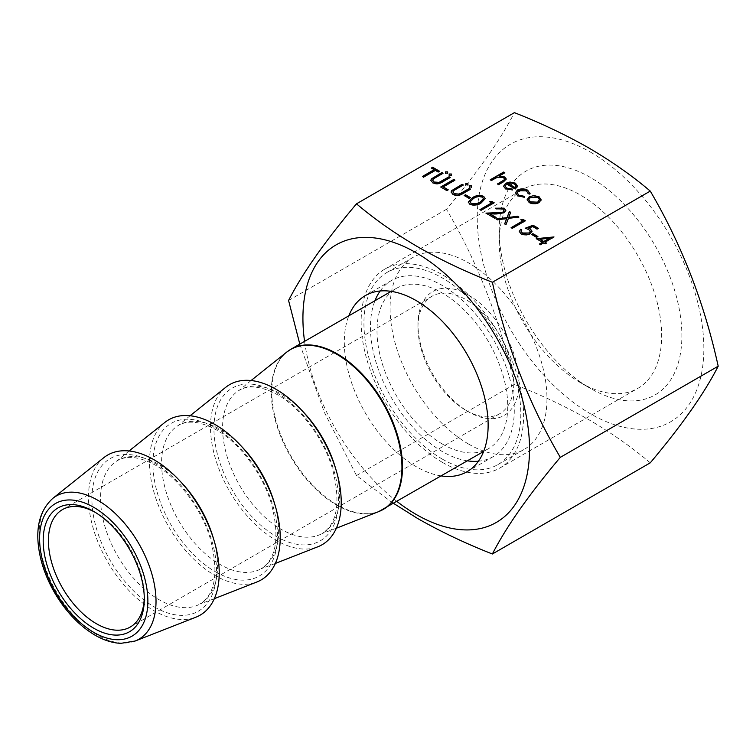 <?xml version="1.0" encoding="UTF-8"?>
<svg xmlns="http://www.w3.org/2000/svg" width="756" height="756" viewBox="0 0 756 756"><rect width="100%" height="100%" fill="white"/><g stroke="black" fill="none" stroke-linecap="round" stroke-linejoin="round"><path stroke-width="0.57" stroke-dasharray="3.78 2.83" d="M144.273 597.476A67.794 39.142 -120 0 0 144.292 596.002A67.794 39.142 -120 0 0 96.352 512.974L93.744 511.462L96.352 512.974A67.794 39.142 -120 0 0 95.067 512.247M468.522 295.086A71.489 41.278 -120 0 0 417.974 324.267A71.489 41.278 -120 0 0 468.522 411.831L468.522 411.831A71.489 41.278 -120 0 0 519.07 382.64A71.489 41.278 -120 0 0 468.522 295.086M465.904 410.319L468.522 411.831L465.904 410.319A67.794 39.142 60 0 1 417.974 327.291A67.794 39.142 60 0 1 432.007 296.257A67.794 39.142 60 0 1 465.904 299.612A67.794 39.142 60 0 1 510.196 359.355A67.794 39.142 60 0 1 499.801 413.674A67.794 39.142 60 0 1 465.904 410.319M468.522 444.037A110.934 64.052 -120 0 0 523.993 449.527A110.934 64.052 -120 0 0 540.994 360.631A110.934 64.052 -120 0 0 468.522 262.88A110.934 64.052 -120 0 0 413.05 257.38A110.934 64.052 -120 0 0 396.05 346.276A110.934 64.052 -120 0 0 468.522 444.037M442.373 459.128A110.934 64.052 -120 0 0 497.845 464.628A110.934 64.052 -120 0 0 514.845 375.732A110.934 64.052 -120 0 0 442.373 277.972A110.934 64.052 -120 0 0 386.911 272.481A110.934 64.052 -120 0 0 369.901 361.368A110.934 64.052 -120 0 0 442.373 459.128M442.373 444.037A92.449 53.374 -120 0 0 488.593 448.61A92.449 53.374 -120 0 0 502.768 374.532A92.449 53.374 -120 0 0 442.373 293.073A92.449 53.374 -120 0 0 396.153 288.49A92.449 53.374 -120 0 0 381.978 362.568A92.449 53.374 -120 0 0 442.373 444.037M225.808 387.242A92.449 53.374 -120 0 0 216.613 462.37A92.449 53.374 -120 0 0 275.864 540.162A92.449 53.374 -120 0 0 317.898 546.758M164.789 422.462A92.449 53.374 -120 0 0 155.604 497.59A92.449 53.374 -120 0 0 214.855 575.392A92.449 53.374 -120 0 0 256.889 581.988M103.78 457.692A92.449 53.374 -120 0 0 94.594 532.81A92.449 53.374 -120 0 0 153.846 610.612A92.449 53.374 -120 0 0 195.88 617.208M580.438 382.64A114.884 66.33 60 0 1 580.428 382.64A114.884 66.33 60 0 1 499.206 241.948A114.884 66.33 60 0 1 522.991 189.359A114.884 66.33 60 0 1 580.438 195.048A114.884 66.33 60 0 1 655.48 296.276A114.884 66.33 60 0 1 637.875 388.329A114.884 66.33 60 0 1 580.438 382.64L590.54 388.48A129.181 74.579 60 0 1 499.206 230.268A129.181 74.579 60 0 1 590.54 177.528A129.181 74.579 60 0 1 681.884 335.74A129.181 74.579 60 0 1 590.54 388.48L580.428 382.64M442.373 462.351A114.884 66.33 60 0 1 367.321 361.113A114.884 66.33 60 0 1 384.936 269.06A114.884 66.33 60 0 1 442.373 274.749A114.884 66.33 60 0 1 517.425 375.987A114.884 66.33 60 0 1 499.81 468.04A114.884 66.33 60 0 1 442.373 462.351M467.416 460.839A101.691 58.713 60 0 1 442.373 451.578A101.691 58.713 60 0 1 374.967 300.718M380.164 290.994A101.691 58.713 60 0 1 391.532 280.485A101.691 58.713 60 0 1 442.373 285.522A101.691 58.713 60 0 1 508.807 375.127A101.691 58.713 60 0 1 493.214 456.615A101.691 58.713 60 0 1 478.435 461.207M441.268 475.94A101.691 58.713 60 0 1 416.225 466.679A101.691 58.713 60 0 1 348.818 315.819M590.54 152.173A160.244 92.516 60 0 1 703.855 348.421A160.244 92.516 60 0 1 590.54 413.844A160.244 92.516 60 0 1 477.234 217.586A160.244 92.516 60 0 1 590.54 152.173M650.264 462.833C632.129 447.439 611.698 433.094 588.962 419.788C565.97 406.69 541.116 394.887 514.401 384.398C500.349 320.676 477.707 262.313 446.465 209.308C477.83 172.056 500.472 139.841 514.401 112.653M397.004 501.493A160.244 92.516 60 0 1 304.564 341.372M299.811 344.112L324.324 412.256L356.501 475.552L391.788 502.277M514.401 384.398L356.501 475.552M446.465 209.308L288.575 300.463M504.535 179.125L503.373 177.877L497.599 177.471L491.4 180.835L490.228 179.796M504.81 173.096L499.149 176.365M506.246 179.163L503.487 182.187L498.61 184.634M498.61 185.003L497.439 183.963M465.753 184.833L467.936 185.192L467.936 183.935L467.936 184.833M465.753 185.192L465.753 183.935L465.753 185.192M463.324 185.333L453.808 190.531M453.808 190.89L452.948 192.024M470.534 189.501L462.634 194.056C459.724 196.031 456.529 196.314 453.061 194.897L453.061 194.538M453.061 194.897L451.115 192.166M447.93 189.992L446.9 190.947L440.701 187.006M454.942 180.495L443.214 187.271M449.159 175.25L451.341 175.609L451.341 174.352L451.341 175.25M449.159 175.609L449.159 174.352L449.159 175.609M445.473 173.124L447.656 173.483L447.656 172.226L447.656 173.124M445.473 173.483L445.473 172.226L445.473 173.483M512.644 190.247L505.594 188.858M505.594 189.227L503.553 186.439M517.482 186.836L515.205 188.991M515.205 189.35L506.652 184.058M506.652 184.417L505.159 186.288M516.036 186.259L514.401 184.247L511.037 183.339L507.947 183.812M530.079 193.375L529.89 194.056M529.89 194.424L528.302 193.848M526.497 190.871L528.359 193.848M526.497 191.23L518.663 190.673M518.663 191.032L517.132 193.016M524.447 197.562L517.775 195.899M517.775 196.258L515.431 192.96M541.145 200.151L539.056 202.504M539.056 202.873C535.758 204.451 532.47 204.451 529.2 202.854L529.2 202.495M529.2 202.854L527.112 199.896M539.453 199.82L537.913 197.817L530.334 197.845L528.775 199.83M434.161 170.043L431.307 168.04M439.529 171.593L438.187 172.009M438.187 172.368L435.333 170.365M435.333 170.724L423.606 177.14M423.606 177.499L422.424 176.46M443.044 173.625L433.528 178.822M433.528 179.181L432.659 180.315M450.255 177.792L442.354 182.347C439.444 184.322 436.25 184.606 432.782 183.188L432.782 182.82M432.782 183.188L430.825 180.457M469.448 186.959L471.621 187.318L471.621 186.061L471.621 186.959M469.448 187.318L469.448 186.061L469.448 187.318M470.223 197.836L469.192 198.79L464.165 195.52M485.248 198.762L481.251 203.241C477.858 205.585 474.069 206.038 469.873 204.602L469.873 204.243M469.873 204.602L468.285 202.211M483.424 198.885L482.319 197.467C479.011 196.465 476.082 196.91 473.549 198.79L470.137 202.022M491.655 203.241L489.642 201.72M489.642 202.079L490.134 202.003M494.169 203.147L481.09 210.329M481.09 210.688L479.918 209.648M503.95 210.744L502.731 208.883M502.731 209.251L496.683 208.873M496.683 209.242L495.511 208.202M505.821 210.546L504.195 212.672M504.195 213.031L496.853 214.213L490.096 214.345M496.182 217.851L494.84 218.267M494.84 218.626L485.957 213.135M485.957 213.494L486.562 213.485M510.687 212.682L508.769 217.747M518.37 217.123L518.89 217.057M518.89 217.416L508.382 218.389M508.382 218.749L505.981 224.702M505.981 225.061L504.63 223.918M506.652 218.966L497.448 219.769M497.448 220.138L496.097 218.994M496.097 219.353L496.607 219.287M522.831 221.243L520.818 219.712M520.818 220.081L521.309 220.005M525.344 221.139L512.266 228.331M512.266 228.69L511.094 227.65M538.414 228.69L537.072 229.106M537.072 229.465L532.63 226.535M532.63 226.894L528.482 228.473M532.026 231.383L530.117 233.698M530.117 234.067C527.055 235.589 524.002 235.598 520.95 234.086L520.95 233.727M520.95 234.086L519.306 231.667M521.82 230.334L521.092 231.44M530.211 231.563L528.727 229.512M528.727 229.871L525.174 228.236M525.174 228.595L525.741 228.378M537.601 236.732L536.571 237.686L531.544 234.426M542.439 242.629L536.24 238.679M536.24 239.047L536.769 238.99M554.006 237.299L544.953 242.525M546.465 243.404L545.123 243.81M545.123 244.179L543.611 242.941M543.611 243.3L540.597 244.679M540.597 245.048L539.425 244.008M549.461 238.575L539.878 239.605M154.215 606.87A88.131 50.879 -120 0 0 216.537 570.893A88.131 50.879 -120 0 0 154.215 462.965A88.131 50.879 -120 0 0 91.901 498.941A88.131 50.879 -120 0 0 154.215 606.87M215.233 571.649A88.131 50.879 -120 0 0 277.546 535.673A88.131 50.879 -120 0 0 215.233 427.735A88.131 50.879 -120 0 0 152.92 463.711A88.131 50.879 -120 0 0 215.233 571.649M276.242 536.42A88.131 50.879 -120 0 0 338.556 500.444A88.131 50.879 -120 0 0 276.242 392.515A88.131 50.879 -120 0 0 213.929 428.491A88.131 50.879 -120 0 0 276.242 536.42M135.154 641.022A82.678 47.732 60 0 1 97.562 635.125A82.678 47.732 60 0 1 44.576 565.554A82.678 47.732 60 0 1 52.797 498.374M213.542 538.858A82.763 47.779 60 0 1 196.702 605.584A82.763 47.779 60 0 1 159.072 599.688A82.763 47.779 60 0 1 106.029 530.041A82.763 47.779 60 0 1 114.26 462.785A82.763 47.779 60 0 1 159.072 464.543A82.763 47.779 60 0 1 180.467 481.572M274.56 503.638A82.763 47.779 60 0 1 257.72 570.364A82.763 47.779 60 0 1 220.09 564.458A82.763 47.779 60 0 1 167.048 494.811A82.763 47.779 60 0 1 175.269 427.556A82.763 47.779 60 0 1 220.09 429.313A82.763 47.779 60 0 1 241.476 446.342M335.57 468.408A82.763 47.779 60 0 1 318.73 535.144A82.763 47.779 60 0 1 281.1 529.238A82.763 47.779 60 0 1 228.057 459.591A82.763 47.779 60 0 1 236.278 392.336A82.763 47.779 60 0 1 281.1 394.093A82.763 47.779 60 0 1 302.495 411.122M286.581 352.211A92.402 53.345 -120 0 0 277.395 427.291A92.402 53.345 -120 0 0 336.609 505.055A92.402 53.345 -120 0 0 378.624 511.642M381.043 510.574A92.449 53.374 60 0 1 337.148 504.791A92.449 53.374 60 0 1 277.386 425.392A92.449 53.374 60 0 1 288.716 350.652M129.059 450.973L117.189 460.782C126.706 455.121 139.463 456.586 155.462 465.186C178.463 478.057 201.569 508.873 210.461 539.132C218.871 572.755 215.356 594.396 199.905 604.053L214.335 598.676M190.068 415.753L178.199 425.562C187.715 419.892 200.472 421.357 216.471 429.966C239.482 442.836 262.587 473.643 271.47 503.912C279.881 537.525 276.365 559.166 260.915 568.824L275.345 563.447M251.077 380.533L239.208 390.342C248.724 384.672 261.491 386.136 277.49 394.736C300.491 407.607 323.596 438.423 332.479 468.682C340.899 502.305 337.374 523.946 321.924 533.604L336.354 528.227M417.974 327.291L417.974 324.267M523.993 449.527L497.845 464.628M488.593 448.61L483.632 451.483M432.007 296.257L62.455 509.61M499.801 413.674L130.249 627.036M396.153 288.49L391.183 291.353M413.05 257.38L386.911 272.481M144.292 596.002L144.292 599.017M384.936 269.06L522.991 189.359M499.206 241.948L499.206 230.268M365.384 295.577L391.532 280.485M467.076 471.716L493.214 456.615M499.81 468.04L637.875 388.329"/><path stroke-width="1.13" d="M93.735 628.208A71.489 41.278 60 0 1 43.187 540.644A71.489 41.278 60 0 1 93.735 511.462L93.735 511.462A71.489 41.278 60 0 1 93.744 511.462A71.489 41.278 60 0 1 144.292 599.017A71.489 41.278 60 0 1 93.735 628.208M95.067 512.247A67.794 39.142 -120 0 0 62.455 509.61A67.794 39.142 -120 0 0 52.069 563.938A67.794 39.142 -120 0 0 96.352 623.681A67.794 39.142 -120 0 0 130.249 627.036A67.794 39.142 -120 0 0 144.273 597.476M275.345 563.447L317.898 546.758A92.449 53.374 -120 0 0 337.289 474.314A92.449 53.374 -120 0 0 275.864 389.198A92.449 53.374 -120 0 0 225.808 387.242L190.068 415.753M214.335 598.676L256.889 581.988A92.449 53.374 -120 0 0 276.28 509.544A92.449 53.374 -120 0 0 214.855 424.428A92.449 53.374 -120 0 0 164.789 422.462L129.059 450.973M135.154 641.022L195.88 617.208A92.449 53.374 -120 0 0 215.271 544.764A92.449 53.374 -120 0 0 153.846 459.648A92.449 53.374 -120 0 0 103.78 457.692L52.797 498.374A82.678 47.732 60 0 1 97.562 500.122A82.678 47.732 60 0 1 152.495 576.242A82.678 47.732 60 0 1 135.154 641.022L120.884 643.347C112.446 642.987 103.827 640.256 95.01 635.163C79.153 625.722 65.649 611.519 54.508 592.543C48.327 581.818 43.801 570.818 40.918 559.544C34.285 532.026 38.244 511.642 52.797 498.374M374.967 300.718A101.691 58.713 60 0 1 380.164 290.994M348.818 315.819A101.691 58.713 60 0 1 365.384 295.577A101.691 58.713 60 0 1 416.225 300.614A101.691 58.713 60 0 1 482.659 390.228A101.691 58.713 60 0 1 467.076 471.716A101.691 58.713 60 0 1 441.268 475.94M356.501 203.818L514.401 112.653C541.126 123.152 565.979 134.955 588.962 148.053C611.623 161.302 632.054 175.657 650.264 191.098C681.628 244.434 704.271 302.797 718.2 366.188C704.403 393.196 681.751 425.411 650.264 462.833L492.373 553.997C506.416 526.639 529.068 494.424 560.309 457.352C528.945 404.016 506.303 345.653 492.373 282.262C465.62 271.744 440.767 259.951 417.813 246.862C395.123 233.595 374.683 219.249 356.501 203.818C325.146 241.069 302.504 273.285 288.575 300.463L299.811 344.112M304.564 341.372A160.244 92.516 60 0 1 416.225 252.816A160.244 92.516 60 0 1 529.531 449.064A160.244 92.516 60 0 1 416.225 514.486A160.244 92.516 60 0 1 397.004 501.493M391.788 502.277L417.813 518.597C440.852 531.723 465.705 543.526 492.373 553.997M536.571 237.327L531.544 234.426L532.885 233.651L537.913 236.552L536.571 237.327M525.174 228.236L533.056 225.231L538.414 228.331L537.072 229.106L532.63 226.535L528.482 228.114L530.277 228.86L532.035 231.204L530.117 233.698C527.055 235.229 524.002 235.239 520.95 233.727L519.296 231.487L520.648 229.295L521.82 229.975L521.073 231.251L522.358 232.99L528.992 232.999L530.221 231.383L528.727 229.512L525.174 228.236M522.831 220.875L520.818 219.712L522.925 219.382L525.344 220.78L512.266 228.331L511.094 227.65L522.831 220.875L511.406 227.83M496.097 218.994L507.03 217.605L509.336 211.538L510.687 212.323L508.769 217.388L517.539 216.273L518.89 217.057L508.382 218.389L505.981 224.702L504.63 223.918L506.652 218.607L497.448 219.769L496.097 218.994M502.91 212.049L503.959 210.565L502.731 208.883L496.683 208.873L495.511 208.202L504.129 208.146L505.83 210.357L504.195 212.672L496.853 213.853L490.096 213.976L496.182 217.492L494.84 218.267L485.957 213.135L502.91 212.417L503.95 210.744M491.655 202.882L489.642 201.72L491.75 201.389L494.169 202.778L481.09 210.329L479.918 209.648L491.655 202.882L480.23 209.837M481.251 202.882C477.858 205.216 474.069 205.67 469.873 204.243L468.276 202.022L472.368 197.751C475.694 195.388 479.446 194.906 483.623 196.305L485.248 198.582L481.251 202.882M528.302 193.848L526.497 190.871L518.663 190.673L517.123 192.837L518.966 195.228L524.106 196.267L524.447 197.203L517.775 195.899L515.431 192.78L517.387 190.049C520.903 188.433 524.362 188.499 527.754 190.238L529.89 194.056L528.35 193.508M530.088 193.196L529.89 194.056M506.652 184.058L505.15 186.099L506.624 188.102L512.152 188.972L512.644 189.888L505.594 188.858L503.543 186.259L505.707 183.245L509.998 182.045L515.507 183.169L517.482 186.477L515.205 188.991L506.652 184.058M517.548 185.891L517.482 186.477M650.264 191.098L492.373 282.262M491.4 180.476L490.228 179.796L503.638 172.056L504.81 172.737L499.149 175.997L504.762 176.961L506.255 178.983L503.487 181.818L498.61 184.634L497.439 183.963L503.968 180.032L504.554 178.945L503.373 177.518L497.599 177.102L491.4 180.476M465.753 184.833L465.753 183.576L467.936 183.576L467.936 184.833L465.753 184.833L465.753 183.576L467.936 183.576L467.936 184.833M451.738 190.578L462.152 184.294L463.324 184.974L453.808 190.531L452.929 191.835L454.337 193.725L459.365 194.075L469.363 188.461L470.534 189.132L462.634 193.697C459.724 195.672 456.529 195.946 453.061 194.538L451.105 191.977L451.738 190.578L462.152 184.294M446.9 190.588L440.701 187.006L453.77 179.456L454.942 180.136L443.214 186.912L448.242 189.813L446.9 190.588M449.159 175.25L449.159 173.993L451.341 173.993L451.341 175.25L449.159 175.25L449.159 173.993L451.341 173.993L451.341 175.25M445.473 173.124L445.473 171.867L447.656 171.867L447.656 173.124L445.473 173.124L445.473 171.867L447.656 171.867L447.656 173.124M529.172 196.796L533.868 195.596L539.094 196.787L541.145 199.792L539.056 202.504C535.758 204.092 532.47 204.092 529.2 202.495L527.112 199.716L529.172 196.796L533.868 195.596M422.424 176.46L434.161 169.684L431.307 168.04L432.649 167.265L439.529 171.234L438.187 172.009L435.333 170.365L423.606 177.14L422.424 176.46M431.449 178.87L441.873 172.585L443.044 173.266L433.528 178.822L432.649 180.126L434.057 182.016L439.085 182.366L449.083 176.753L450.255 177.424L442.354 181.988C439.444 183.963 436.25 184.237 432.782 182.82L430.816 180.268L431.449 178.87L441.873 172.585M469.448 186.959L469.448 185.702L471.621 185.702L471.621 186.959L469.448 186.959L469.448 185.702L471.621 185.702L471.621 186.959M469.192 198.431L464.165 195.52L465.507 194.746L470.534 197.656L469.192 198.431M542.439 242.26L536.24 238.679L554.006 236.94L544.953 242.166L546.465 243.035L545.123 243.81L543.611 242.941L540.597 244.679L539.425 244.008L542.439 242.26L539.737 244.188M478.435 461.207A101.691 58.713 60 0 1 467.416 460.839M718.2 366.188L560.309 457.352M490.54 179.975L503.638 172.056M503.638 172.415L504.498 172.916M504.762 176.961L499.149 175.997M504.762 177.32L506.246 179.163M497.75 184.143L503.968 180.032M503.968 180.391L504.535 179.125M467.936 183.935L467.936 185.192M465.753 185.192L465.753 183.935M462.152 184.662L463.012 185.154M452.948 192.024L454.337 193.725M454.337 194.084L459.365 194.075M459.365 194.443L469.363 188.461M469.363 188.82L470.223 189.321M451.115 192.166L451.738 190.947M441.013 187.186L453.77 179.456M453.77 179.824L454.63 180.315M447.93 189.992L443.214 186.912M451.341 174.352L451.341 175.609M449.159 175.609L449.159 174.352M447.656 172.226L447.656 173.483M445.473 173.483L445.473 172.226M505.159 186.288L506.624 188.102M506.624 188.461L512.152 188.972M512.152 189.331L512.464 189.917M503.553 186.439L505.707 183.245M505.707 183.613L509.998 182.045M509.998 182.404L515.507 183.169M515.507 183.528L517.482 186.836M507.947 183.453L515.205 187.639L516.046 186.071L514.401 183.878L511.037 182.98L507.947 183.812L515.205 187.998L516.036 186.259M515.431 192.96L517.387 190.417C520.903 188.792 524.362 188.858 527.754 190.606L527.754 190.238M527.754 190.606L530.079 193.375M517.132 193.016L518.966 195.228M518.966 195.587L524.106 196.267M524.106 196.626L524.324 197.212M533.868 195.955L539.094 196.787M539.094 197.146L541.145 200.151M527.112 199.896L529.172 197.155M528.775 199.83L530.372 202.173L537.875 202.192L539.453 199.82M537.875 201.833L539.453 199.641L537.913 197.458L530.334 197.477L528.756 199.65L530.372 201.814L537.875 202.192M422.746 176.639L434.161 169.684M431.629 168.219L432.649 167.265M432.649 167.624L439.208 171.414M441.873 172.954L442.732 173.445M432.659 180.315L434.057 182.016M434.057 182.376L439.085 182.366M439.085 182.725L449.083 176.753M449.083 177.112L449.943 177.613M430.825 180.457L431.449 179.238M471.621 186.061L471.621 187.318M469.448 187.318L469.448 186.061M464.477 195.7L465.507 194.746M465.507 195.114L470.223 197.836M468.285 202.211L472.368 197.751M472.368 198.11C475.694 195.747 479.446 195.265 483.623 196.664L483.623 196.305M483.623 196.664L485.248 198.762M470.137 202.022L471.253 203.855L476.308 204.177L480.088 202.561L483.424 198.885M482.319 197.099C479.011 196.097 476.082 196.541 473.549 198.431L470.128 201.833L471.253 203.487L476.308 203.808L480.088 202.202L483.434 198.686L482.319 197.099M490.134 202.003L491.75 201.389M491.75 201.748L493.857 202.958M495.841 208.391L504.129 208.146M504.129 208.505L505.821 210.546M495.86 217.671L490.096 213.976M486.562 213.485L496.437 212.937M496.437 213.305L502.91 212.417M496.607 219.287L507.03 217.605M507.03 217.964L509.336 211.538M509.336 211.897L510.574 212.616M517.539 216.273L508.769 217.388M517.539 216.632L518.37 217.123M504.743 223.984L506.652 218.607M521.309 220.005L522.925 219.382M522.925 219.75L525.033 220.96M525.741 228.378L533.056 225.231M533.056 225.59L538.102 228.51M530.277 228.86L528.482 228.114M530.277 229.219L532.026 231.383M519.306 231.667L520.648 229.295M520.648 229.663L521.583 230.202M521.092 231.44L522.358 232.99M522.358 233.358L528.992 232.999M528.992 233.358L530.211 231.563M531.855 234.606L532.885 233.651M532.885 234.01L537.601 236.732M536.769 238.99L553.581 237.186M546.144 243.215L544.953 242.166M539.878 239.236L543.781 241.854L549.461 238.216L539.878 239.236L543.781 241.485L549.461 238.216M93.735 632.347A76.554 44.198 -120 0 0 147.874 601.086A76.554 44.198 -120 0 0 93.735 507.323A76.554 44.198 -120 0 0 39.605 538.584A76.554 44.198 -120 0 0 93.735 632.347M336.354 528.227L378.624 511.642A92.402 53.345 -120 0 0 398.006 439.245A92.402 53.345 -120 0 0 336.609 354.167A92.402 53.345 -120 0 0 286.581 352.211L290.918 349.244A92.449 53.374 60 0 1 337.148 353.827A92.449 53.374 60 0 1 397.533 435.286A92.449 53.374 60 0 1 383.368 509.364A92.449 53.374 60 0 1 381.043 510.574M302.495 411.122A82.763 47.779 60 0 1 335.57 468.408M241.476 446.342A82.763 47.779 60 0 1 274.56 503.638M180.467 481.572A82.763 47.779 60 0 1 213.542 538.858M288.716 350.652A92.449 53.374 60 0 1 290.918 349.244L391.183 291.353M378.624 511.642L483.632 451.483M251.077 380.533L286.581 352.211"/></g></svg>
